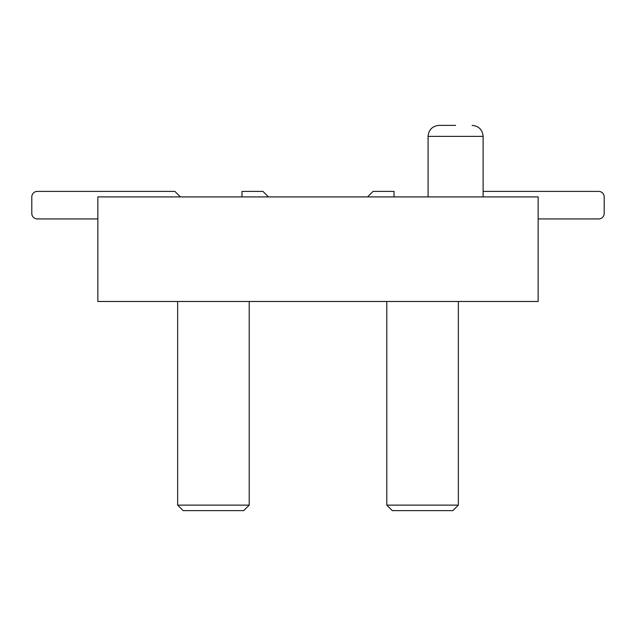 <?xml version="1.0" encoding="UTF-8"?>
<svg xmlns="http://www.w3.org/2000/svg" width="636" height="636" viewBox="0 0 636 636"><rect width="100%" height="100%" fill="white"/><g stroke="black" fill="none" stroke-linecap="round" stroke-linejoin="round"><path stroke-width="0.95" d="M538.151 301.488L97.849 301.488L97.849 196.914L538.151 196.914L538.151 301.488M455.599 125.364L439.086 125.364C432.337 126.079 428.672 129.752 428.076 136.374L483.114 136.374C482.525 129.752 478.852 126.079 472.111 125.364M598.699 218.927L538.151 218.927L598.699 218.927A5.501 5.501 0 0 0 604.2 213.426L604.2 196.914A5.501 5.501 0 0 0 598.699 191.412L483.114 191.412L598.699 191.412M37.301 218.927L97.849 218.927L37.301 218.927A5.501 5.501 0 0 1 31.8 213.426L31.8 196.914L31.8 213.426M394.018 196.914L394.018 191.412L373.038 191.412L367.536 196.914M604.2 213.426L604.2 196.914M268.464 196.914L262.962 191.412L241.982 191.412L241.982 196.914M31.8 196.914A5.501 5.501 0 0 1 37.301 191.412L174.9 191.412L180.401 196.914M177.651 505.127L183.152 510.636L243.699 510.636L249.201 505.127L177.651 505.127L177.651 301.488M458.349 301.488L458.349 505.127L452.848 510.636L392.301 510.636L386.799 505.127L386.799 301.488M249.201 301.488L249.201 505.127M458.349 505.127L386.799 505.127M428.076 196.914L428.076 136.374M483.114 196.914L483.114 136.374"/></g></svg>
